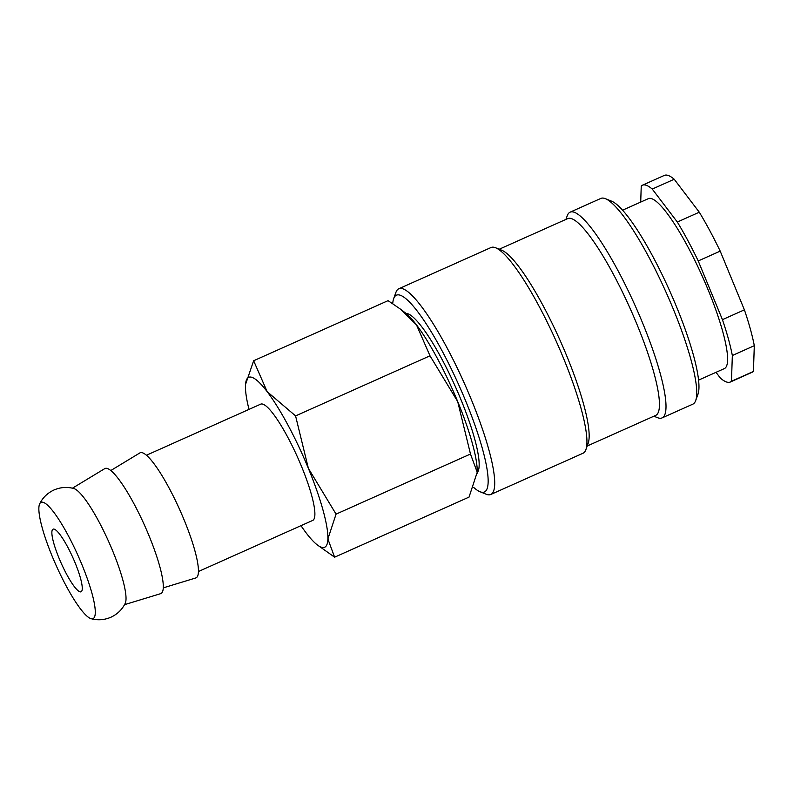 <?xml version="1.0" encoding="UTF-8"?>
<svg xmlns="http://www.w3.org/2000/svg" width="794" height="794" viewBox="0 0 794 794"><rect width="100%" height="100%" fill="white"/><g stroke="black" fill="none" stroke-linecap="round" stroke-linejoin="round"><path stroke-width="1.19" d="M91.062 618.685C97.731 620.511 104.342 620.035 110.892 617.246C117.333 614.219 122.097 609.623 125.184 603.43A63.689 12.009 -114.1 0 0 112.659 550.867A63.689 12.009 -114.1 0 0 73.822 488.538A63.689 12.009 -114.1 0 0 73.812 488.538C67.153 486.702 60.543 487.188 53.992 489.977C47.541 492.995 42.777 497.6 39.7 503.783A63.689 12.009 -114.1 0 0 52.225 556.346A63.689 12.009 -114.1 0 0 91.052 618.685A63.689 12.009 -114.1 0 0 91.062 618.685A63.689 12.009 -114.1 0 0 81.911 564.613A63.689 12.009 -114.1 0 0 39.7 503.783M473.601 487.357A107.776 20.316 -114.1 0 0 480.003 491.734L486.196 494.235A112.679 21.239 -114.1 0 0 487.228 494.593A112.679 21.239 -114.1 0 0 490.781 494.483A112.679 21.239 -114.1 0 0 467.686 390.936A112.679 21.239 -114.1 0 0 402.35 288.649A112.679 21.239 -114.1 0 0 398.806 288.758A112.679 21.239 -114.1 0 0 395.938 292.331L393.665 298.613A107.776 20.316 -114.1 0 0 392.742 303.626M480.003 491.734A107.776 20.316 -114.1 0 0 480.995 492.072A107.776 20.316 -114.1 0 0 465.512 400.573A107.776 20.316 -114.1 0 0 399.799 295.09A107.776 20.316 -114.1 0 0 393.665 298.613M490.781 494.483L583.014 453.245A112.679 21.239 -114.1 0 0 585.883 449.672A112.679 21.239 -114.1 0 0 556.415 341.718A112.679 21.239 -114.1 0 0 495.615 247.768A112.679 21.239 -114.1 0 0 494.583 247.42A112.679 21.239 -114.1 0 0 491.039 247.52L398.806 288.758M585.883 449.672L588.146 443.389A107.776 20.316 -114.1 0 0 559.969 340.13A107.776 20.316 -114.1 0 0 501.808 250.269L495.615 247.768M587.203 446.01L655.675 415.401A107.776 20.316 -114.1 0 0 633.592 316.349A107.776 20.316 -114.1 0 0 571.094 218.509A107.776 20.316 -114.1 0 0 567.71 218.618L499.228 249.227M653.879 416.205L657.492 417.654A112.679 21.239 -114.1 0 0 658.524 418.011A112.679 21.239 -114.1 0 0 662.067 417.902A112.679 21.239 -114.1 0 0 638.981 314.364A112.679 21.239 -114.1 0 0 573.645 212.077A112.679 21.239 -114.1 0 0 570.102 212.177A112.679 21.239 -114.1 0 0 567.234 215.76L565.914 219.422M662.067 417.902L692.815 404.166A112.679 21.239 -114.1 0 0 695.683 400.583A112.679 21.239 -114.1 0 0 666.226 292.629A112.679 21.239 -114.1 0 0 605.425 198.679A112.679 21.239 -114.1 0 0 604.393 198.331A112.679 21.239 -114.1 0 0 600.84 198.431L570.102 212.177M695.683 400.583L697.956 394.3A107.776 20.316 -114.1 0 0 669.769 291.041A107.776 20.316 -114.1 0 0 611.618 201.18L605.425 198.679M698.561 380.127L724.346 368.605A93.077 17.547 -114.1 0 0 705.271 283.061A93.077 17.547 -114.1 0 0 651.298 198.56A93.077 17.547 -114.1 0 0 648.37 198.649L622.585 210.182M652.251 189.061L677.322 222.032L699.286 212.206L674.215 179.245L652.251 189.061A107.776 20.316 -114.1 0 0 645.76 185.131A107.776 20.316 -114.1 0 0 642.376 185.23A107.776 20.316 -114.1 0 0 641.244 185.995L640.708 202.083M674.215 179.245A107.776 20.316 -114.1 0 0 667.724 175.315A107.776 20.316 -114.1 0 0 664.33 175.414L642.376 185.23M716.009 372.326L720.466 378.192A107.776 20.316 -114.1 0 0 726.957 382.122A107.776 20.316 -114.1 0 0 730.341 382.013L752.305 372.197A107.776 20.316 -114.1 0 0 753.437 371.443L754.3 345.688L732.336 355.514L731.473 381.259L753.437 371.443M730.341 382.013A107.776 20.316 -114.1 0 0 731.473 381.259M406.012 313.422A87.499 16.495 65.9 0 1 407.441 313.62A87.499 16.495 65.9 0 1 456.788 389.844A87.499 16.495 65.9 0 1 477.194 472.668M300.986 525.668A93.077 17.547 -114.1 0 0 306.186 532.953A93.077 17.547 -114.1 0 0 317.173 544.823L334.611 557.189L327.882 538.987L336.061 514.125L308.37 468.341A93.077 17.547 -114.1 0 0 267.161 391.66A93.077 17.547 -114.1 0 0 251.619 377.239A93.077 17.547 -114.1 0 0 245.525 384.544A93.077 17.547 -114.1 0 0 245.465 385.616A93.077 17.547 -114.1 0 0 248.998 409.386M317.173 544.823A93.077 17.547 -114.1 0 0 321.739 547.364A93.077 17.547 -114.1 0 0 327.882 538.987A93.077 17.547 -114.1 0 0 308.37 468.341L295.576 415.907L267.161 391.66L253.643 360.754L245.525 384.504M477.164 473.303L477.154 473.343A93.077 17.547 -114.1 0 0 477.164 473.303A93.077 17.547 -114.1 0 0 477.214 472.232L469.036 497.104L334.611 557.189M253.643 360.754L388.067 300.658L400.742 309.332L416.493 324.905A93.077 17.547 -114.1 0 0 405.506 313.025L400.742 309.332M124.529 604.671L160.616 593.674A68.502 12.912 -114.1 0 0 147.188 531.355A68.502 12.912 -114.1 0 0 107.15 468.43A68.502 12.912 -114.1 0 0 104.729 468.639L72.453 488.191M163.256 587.868L195.761 577.963A68.502 12.912 -114.1 0 0 182.322 515.643A68.502 12.912 -114.1 0 0 142.285 452.719A68.502 12.912 -114.1 0 0 139.863 452.927L110.803 470.534M146.433 455.24L260.68 404.166A63.689 12.009 65.9 0 1 262.685 404.106A63.689 12.009 65.9 0 1 299.616 461.919A63.689 12.009 65.9 0 1 312.667 520.447L198.421 571.521M54.151 529.141A34.291 6.461 65.9 0 1 74.04 560.276A34.291 6.461 65.9 0 1 81.067 591.788A34.291 6.461 65.9 0 1 79.986 591.818A34.291 6.461 65.9 0 1 60.096 560.693A34.291 6.461 65.9 0 1 53.069 529.171A34.291 6.461 65.9 0 1 54.151 529.141M457.701 401.585A93.077 17.547 -114.1 0 0 416.493 324.905L430.001 355.811L457.701 401.585L470.485 454.029L477.214 472.232A93.077 17.547 -114.1 0 0 457.701 401.585M430.001 355.811L295.576 415.907M470.485 454.029L336.061 514.125M722.431 319.654L744.395 309.839L720.198 251.122L698.234 260.948L722.431 319.654A107.776 20.316 -114.1 0 1 732.336 355.514M720.198 251.122A107.776 20.316 -114.1 0 0 699.286 212.206M754.3 345.688A107.776 20.316 -114.1 0 0 744.395 309.839M698.234 260.948A107.776 20.316 -114.1 0 0 677.322 222.032"/></g></svg>
